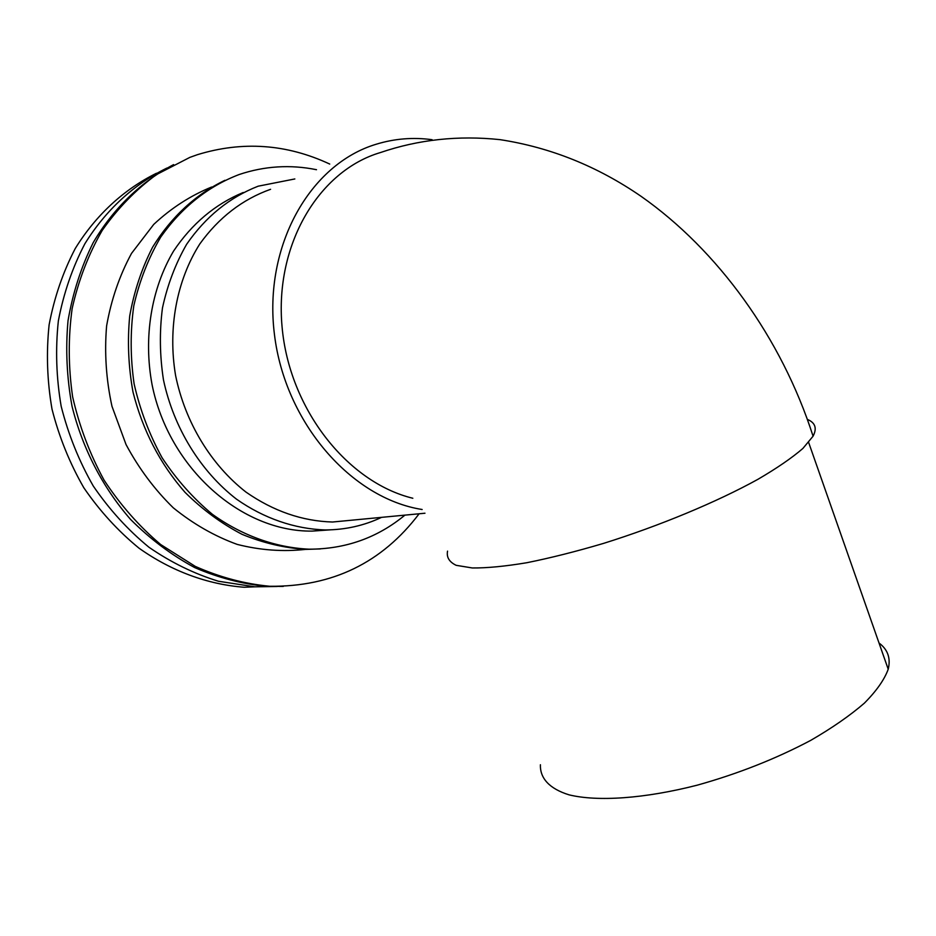 <?xml version="1.0" encoding="UTF-8"?>
<svg xmlns="http://www.w3.org/2000/svg" width="936" height="936" viewBox="0 0 936 936"><rect width="100%" height="100%" fill="white"/><g stroke="black" fill="none" stroke-linecap="round" stroke-linejoin="round"><path stroke-width="1.4" d="M166.889 168.071C134.094 184.158 105.698 210.05 84.837 243.828C72.423 267.602 63.59 293.307 58.348 320.943C55.341 349.222 56.277 377.676 61.179 406.318C68.316 434.515 79.01 461.085 93.261 486.006C109.301 509.5 127.858 529.905 148.906 547.209C170.995 562.442 194.173 573.78 218.439 581.244L254.955 586.825L277.208 586.474M156.487 173.242C123.985 189.306 95.882 215.034 75.266 248.496C62.993 272.048 54.276 297.484 49.117 324.804C46.168 352.743 47.128 380.858 52.007 409.126C59.097 436.972 69.697 463.18 83.831 487.773C99.731 510.962 118.123 531.086 138.984 548.157C171.545 571.241 207.792 584.473 244.132 587.246L254.955 586.825M294.84 178.951L258.161 186.194C229.484 197.402 205.639 216.766 186.627 244.296C175.523 263.659 167.462 284.872 162.466 307.944C159.389 331.66 159.728 355.645 163.472 379.922C173.757 428.021 200.538 471.288 236.445 499.122C264.081 518.509 294.781 528.969 325.272 529.94C345.232 529.846 363.999 525.658 381.572 517.351M243.22 192.5C215.14 204.165 191.915 223.704 173.546 251.117C151.269 288.779 143.243 337.323 152.077 384.708C168.96 468.702 241.687 531.964 312.133 531.11L330.373 529.846M316.508 169.709C290.359 164.408 264.596 166.011 239.218 174.505L239.206 174.505C207.932 186.463 181.795 207.289 160.805 236.96C148.508 257.856 139.511 280.8 133.801 305.779C130.198 331.496 130.303 357.552 134.129 383.959C140.072 410.038 149.397 434.632 162.103 457.774C176.518 479.571 193.296 498.443 212.46 514.367C242.389 535.801 275.746 547.607 308.974 549.175C345.442 549.186 377.419 537.837 404.902 515.139M224.932 180.297C195.448 194.536 171.335 216.836 152.603 247.198C141.769 268.386 134.129 291.295 129.718 315.947C127.296 341.172 128.384 366.526 132.994 392.02C142.693 430.361 160.021 463.788 185.012 492.324C202.457 509.594 221.469 523.598 242.038 534.327C263.11 542.997 284.427 548.016 305.978 549.397L320.311 548.929M211.653 187.013C190.476 195.647 171.171 208.12 153.726 224.418L131.531 253.375C119.516 275.558 111.22 299.731 106.61 325.915C104.341 352.708 106.131 379.513 111.981 406.341L126.056 444.577C138.879 468.515 154.615 489.586 173.277 507.803C193.214 523.961 214.531 536.164 237.241 544.413C260.255 550.239 283.023 551.901 305.557 549.385M329.729 164.057C286.65 143.957 242.529 140.845 197.402 154.686L189.891 157.365L156.581 174.529C135.872 189.669 117.749 208.295 102.199 230.431C88.487 254.288 78.472 280.344 72.142 308.611C68.152 337.662 68.316 367.076 72.634 396.841C79.326 426.231 89.809 453.995 104.072 480.145C120.264 504.832 139.125 526.289 160.676 544.53L195.296 566.397C219.726 577.243 244.542 583.877 269.743 586.264C332.257 586.942 382.04 562.782 419.117 513.782M173.605 164.619C141.219 181.607 113.396 208.283 93.202 242.646C81.221 266.783 72.832 292.781 68.035 320.627C65.45 349.07 66.784 377.641 72.037 406.318C82.625 448.765 102.901 487.761 130.56 519.41C150.158 539.042 171.534 555.095 194.688 567.579C218.427 577.828 242.518 584.087 266.935 586.369L283.28 586.404M355.095 519.878L332.537 522.019C302.305 521.153 273.464 511.185 246.028 492.125C211.08 464.888 185.188 422.464 175.582 375.476C167.649 328.232 176.717 280.309 199.813 243.933C218.802 217.573 242.389 199.356 270.586 189.306M422.148 509.5C351.515 498.455 285.024 422.885 274.423 334.316C263.332 245.77 310.073 164.046 376.143 144.249C394.454 138.633 413.104 137.112 432.104 139.698M412.834 498.256C347.268 482.321 289.142 408.74 282.052 326.617C274.552 244.483 318.989 170.574 380.461 152.545C418.567 139.546 458.406 135.252 499.964 139.639C550.403 147.373 597.46 166.28 641.148 196.373C717.561 250.041 781.455 337.65 813.068 436.199C817.187 428.302 815.303 422.709 807.417 419.422M447.548 551.129C446.378 557.259 449.257 561.986 456.171 565.321L472.306 567.965C486.895 568.105 505.077 566.35 526.874 562.712C550.403 557.985 575.956 551.55 603.498 543.406C659.424 525.915 716.941 501.977 757.973 479.29C777.009 468.152 791.973 457.88 802.866 448.473L813.068 436.199M540.411 764.747C539.896 778.19 549.397 788.767 569.041 794.839C597.496 801.801 644.377 798.7 697.215 785.175C737.989 773.779 775.804 758.85 810.681 740.399C832.01 728.056 849.9 715.654 864.337 703.182C876.447 690.979 884.415 679.665 888.217 669.217C890.873 658.277 887.808 649.537 879.021 643.009M312.133 531.11L325.272 529.94M305.978 549.397L308.974 549.175M266.935 586.369L269.743 586.264M424.967 513.22L332.537 522.019M888.217 669.217L808.645 442.459"/></g></svg>

